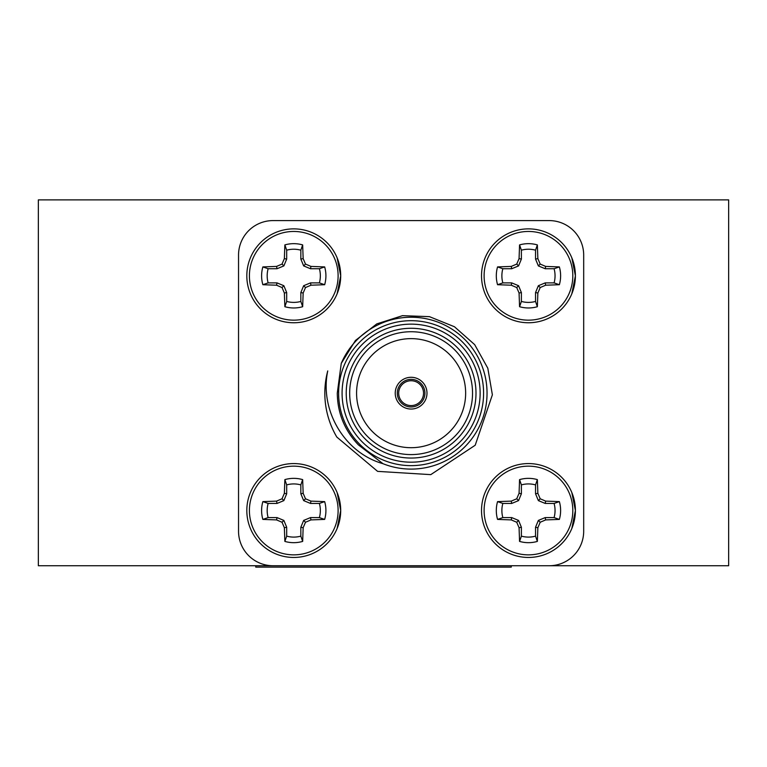 <?xml version="1.0" encoding="UTF-8"?>
<svg xmlns="http://www.w3.org/2000/svg" width="767" height="767" viewBox="0 0 767 767"><rect width="100%" height="100%" fill="white"/><g stroke="black" fill="none" stroke-linecap="round" stroke-linejoin="round"><path stroke-width="1.15" d="M273.052 565.739L549.172 565.739A34.515 34.515 0 0 0 583.687 531.224L583.687 255.104A34.515 34.515 0 0 0 549.172 220.589L273.052 220.589A34.515 34.515 0 0 0 238.537 255.104L238.537 531.224A34.515 34.515 0 0 0 273.052 565.739L38.35 565.739L38.35 199.88L728.65 199.88L728.65 565.739L549.172 565.739M246.821 510.515A46.94 46.94 0 0 0 250.397 528.482M246.821 275.813A46.94 46.94 0 0 0 250.397 293.78M511.253 565.739L255.747 565.739L255.747 567.12L511.253 567.12L511.253 565.739M397.306 393.164A13.806 13.806 0 0 1 418.015 381.209A13.806 13.806 0 0 1 418.015 405.12A13.806 13.806 0 0 1 397.306 393.164M521.387 527.255L518.559 520.419L511.723 517.591L502.836 517.591L497.562 519.412A32.156 32.156 0 0 1 497.562 501.618L502.836 503.44L511.723 503.44L518.559 500.611L521.387 493.775L521.387 484.888L519.566 479.615A32.156 32.156 0 0 1 537.36 479.615L535.539 484.888L535.539 493.775L538.367 500.611L545.203 503.44L554.09 503.44L559.364 501.618A32.156 32.156 0 0 1 559.364 519.412L554.09 517.591L545.203 517.591L538.367 520.419L535.539 527.255L535.539 536.143L537.36 541.416A32.156 32.156 0 0 1 519.566 541.416L519.067 527.715L521.387 527.255L521.387 536.143A26.596 26.596 0 0 0 535.539 536.143M554.09 517.591A26.596 26.596 0 0 0 554.09 503.44M535.539 484.888A26.596 26.596 0 0 0 521.387 484.888M502.836 503.44A26.596 26.596 0 0 0 502.836 517.591M519.566 541.416L521.387 536.143M519.067 527.715L516.728 522.25L518.559 520.419M516.728 522.25L511.263 519.911L511.723 517.591M511.263 519.911L497.562 519.412M497.562 501.618L511.263 501.119L511.723 503.44M511.263 501.119L516.728 498.78L518.559 500.611M516.728 498.78L519.067 493.315L521.387 493.775M519.067 493.315L519.566 479.615M537.36 479.615L537.859 493.315L535.539 493.775M537.859 493.315L540.198 498.78L538.367 500.611M540.198 498.78L545.663 501.119L545.203 503.44M545.663 501.119L559.364 501.618M559.364 519.412L545.663 519.911L545.203 517.591M545.663 519.911L540.198 522.25L538.367 520.419M540.198 522.25L537.859 527.715L535.539 527.255M537.859 527.715L537.36 541.416M528.463 554.857A44.342 44.342 0 0 1 490.055 488.339A44.342 44.342 0 0 1 566.871 488.339A44.342 44.342 0 0 1 528.463 554.857M571.827 528.482L575.403 510.515A46.94 46.94 0 0 1 528.463 557.456A46.94 46.94 0 0 1 481.523 510.515A46.94 46.94 0 0 1 528.463 463.575A46.94 46.94 0 0 1 575.403 510.515L571.827 492.548M286.685 527.255L283.857 520.419L277.021 517.591L268.134 517.591L262.86 519.412A32.156 32.156 0 0 1 262.86 501.618L268.134 503.44L277.021 503.44L283.857 500.611L286.685 493.775L286.685 484.888L284.864 479.615A32.156 32.156 0 0 1 302.658 479.615L300.837 484.888L300.837 493.775L303.665 500.611L310.501 503.44L319.388 503.44L324.662 501.618A32.156 32.156 0 0 1 324.662 519.412L319.388 517.591L310.501 517.591L303.665 520.419L300.837 527.255L300.837 536.143L302.658 541.416A32.156 32.156 0 0 1 284.864 541.416L284.365 527.715L286.685 527.255L286.685 536.143A26.596 26.596 0 0 0 300.837 536.143M319.388 517.591A26.596 26.596 0 0 0 319.388 503.44M300.837 484.888A26.596 26.596 0 0 0 286.685 484.888M268.134 503.44A26.596 26.596 0 0 0 268.134 517.591M284.864 541.416L286.685 536.143M284.365 527.715L282.026 522.25L283.857 520.419M282.026 522.25L276.561 519.911L277.021 517.591M276.561 519.911L262.86 519.412M262.86 501.618L276.561 501.119L277.021 503.44M276.561 501.119L282.026 498.78L283.857 500.611M282.026 498.78L284.365 493.315L286.685 493.775M284.365 493.315L284.864 479.615M302.658 479.615L303.157 493.315L300.837 493.775M303.157 493.315L305.496 498.78L303.665 500.611M305.496 498.78L310.961 501.119L310.501 503.44M310.961 501.119L324.662 501.618M324.662 519.412L310.961 519.911L310.501 517.591M310.961 519.911L305.496 522.25L303.665 520.419M305.496 522.25L303.157 527.715L300.837 527.255M303.157 527.715L302.658 541.416M293.761 554.857A44.342 44.342 0 0 1 255.353 488.339A44.342 44.342 0 0 1 332.169 488.339A44.342 44.342 0 0 1 293.761 554.857M337.125 528.482L340.701 510.515A46.94 46.94 0 0 1 293.761 557.456A46.94 46.94 0 0 1 246.821 510.515A46.94 46.94 0 0 1 293.761 463.575A46.94 46.94 0 0 1 340.701 510.515L337.125 492.548M286.685 292.553L283.857 285.717L277.021 282.889L268.134 282.889L262.86 284.71A32.156 32.156 0 0 1 262.86 266.916L268.134 268.738L277.021 268.738L283.857 265.909L286.685 259.073L286.685 250.186L284.864 244.913A32.156 32.156 0 0 1 302.658 244.913L300.837 250.186L300.837 259.073L303.665 265.909L310.501 268.738L319.388 268.738L324.662 266.916A32.156 32.156 0 0 1 324.662 284.71L319.388 282.889L310.501 282.889L303.665 285.717L300.837 292.553L300.837 301.441L302.658 306.714A32.156 32.156 0 0 1 284.864 306.714L284.365 293.013L286.685 292.553L286.685 301.441A26.596 26.596 0 0 0 300.837 301.441M319.388 282.889A26.596 26.596 0 0 0 319.388 268.738M300.837 250.186A26.596 26.596 0 0 0 286.685 250.186M268.134 268.738A26.596 26.596 0 0 0 268.134 282.889M284.864 306.714L286.685 301.441M284.365 293.013L282.026 287.548L283.857 285.717M282.026 287.548L276.561 285.209L277.021 282.889M276.561 285.209L262.86 284.71M262.86 266.916L276.561 266.417L277.021 268.738M276.561 266.417L282.026 264.078L283.857 265.909M282.026 264.078L284.365 258.613L286.685 259.073M284.365 258.613L284.864 244.913M302.658 244.913L303.157 258.613L300.837 259.073M303.157 258.613L305.496 264.078L303.665 265.909M305.496 264.078L310.961 266.417L310.501 268.738M310.961 266.417L324.662 266.916M324.662 284.71L310.961 285.209L310.501 282.889M310.961 285.209L305.496 287.548L303.665 285.717M305.496 287.548L303.157 293.013L300.837 292.553M303.157 293.013L302.658 306.714M293.761 320.155A44.342 44.342 0 0 1 255.353 253.637A44.342 44.342 0 0 1 332.169 253.637A44.342 44.342 0 0 1 293.761 320.155M337.125 293.78L340.701 275.813A46.94 46.94 0 0 1 293.761 322.754A46.94 46.94 0 0 1 246.821 275.813A46.94 46.94 0 0 1 293.761 228.873A46.94 46.94 0 0 1 340.701 275.813L337.125 257.846M521.387 292.553L518.559 285.717L511.723 282.889L502.836 282.889L497.562 284.71A32.156 32.156 0 0 1 497.562 266.916L502.836 268.738L511.723 268.738L518.559 265.909L521.387 259.073L521.387 250.186L519.566 244.913A32.156 32.156 0 0 1 537.36 244.913L535.539 250.186L535.539 259.073L538.367 265.909L545.203 268.738L554.09 268.738L559.364 266.916A32.156 32.156 0 0 1 559.364 284.71L554.09 282.889L545.203 282.889L538.367 285.717L535.539 292.553L535.539 301.441L537.36 306.714A32.156 32.156 0 0 1 519.566 306.714L519.067 293.013L521.387 292.553L521.387 301.441A26.596 26.596 0 0 0 535.539 301.441M554.09 282.889A26.596 26.596 0 0 0 554.09 268.738M535.539 250.186A26.596 26.596 0 0 0 521.387 250.186M502.836 268.738A26.596 26.596 0 0 0 502.836 282.889M519.566 306.714L521.387 301.441M519.067 293.013L516.728 287.548L518.559 285.717M516.728 287.548L511.263 285.209L511.723 282.889M511.263 285.209L497.562 284.71M497.562 266.916L511.263 266.417L511.723 268.738M511.263 266.417L516.728 264.078L518.559 265.909M516.728 264.078L519.067 258.613L521.387 259.073M519.067 258.613L519.566 244.913M537.36 244.913L537.859 258.613L535.539 259.073M537.859 258.613L540.198 264.078L538.367 265.909M540.198 264.078L545.663 266.417L545.203 268.738M545.663 266.417L559.364 266.916M559.364 284.71L545.663 285.209L545.203 282.889M545.663 285.209L540.198 287.548L538.367 285.717M540.198 287.548L537.859 293.013L535.539 292.553M537.859 293.013L537.36 306.714M528.463 320.155A44.342 44.342 0 0 1 490.055 253.637A44.342 44.342 0 0 1 566.871 253.637A44.342 44.342 0 0 1 528.463 320.155M571.827 293.78L575.403 275.813A46.94 46.94 0 0 1 528.463 322.754A46.94 46.94 0 0 1 481.523 275.813A46.94 46.94 0 0 1 528.463 228.873A46.94 46.94 0 0 1 575.403 275.813L571.827 257.846M336.818 437.056A86.287 86.287 0 0 1 327.739 370.931C319.532 410 344.172 452.722 382.973 463.69L358.429 444.898C344.594 430.402 337.547 413.154 337.279 393.164L341.257 363.405L355.457 340.462L376.77 323.904L402.474 315.668L429.443 316.656L454.467 326.752L474.677 344.642L487.812 368.218L492.376 394.823L475.204 445.234L430.786 474.629L377.613 471.369L336.818 437.056M382.973 463.69A75.933 75.933 0 0 0 481.417 421.85A75.933 75.933 0 0 0 440.335 323.08A75.933 75.933 0 0 0 341.257 363.405M338.63 393.164A72.481 72.481 0 0 1 447.353 330.395A72.481 72.481 0 0 1 447.353 455.934A72.481 72.481 0 0 1 338.63 393.164M346.224 393.164A64.888 64.888 0 0 1 443.556 336.972A64.888 64.888 0 0 1 443.556 449.357A64.888 64.888 0 0 1 346.224 393.164M342.082 393.164A69.03 69.03 0 0 0 445.627 452.942A69.03 69.03 0 0 0 445.627 333.386A69.03 69.03 0 0 0 342.082 393.164M349.675 393.164A61.437 61.437 0 0 0 441.83 446.365A61.437 61.437 0 0 0 441.83 339.963A61.437 61.437 0 0 0 349.675 393.164M356.578 393.164A54.534 54.534 0 0 0 438.379 440.392A54.534 54.534 0 0 0 438.379 345.936A54.534 54.534 0 0 0 356.578 393.164M395.235 393.164A15.877 15.877 0 0 0 419.05 406.913A15.877 15.877 0 0 0 419.05 379.416A15.877 15.877 0 0 0 395.235 393.164M398.687 393.164A12.425 12.425 0 0 0 417.325 403.921A12.425 12.425 0 0 0 417.325 382.407A12.425 12.425 0 0 0 398.687 393.164"/></g></svg>
